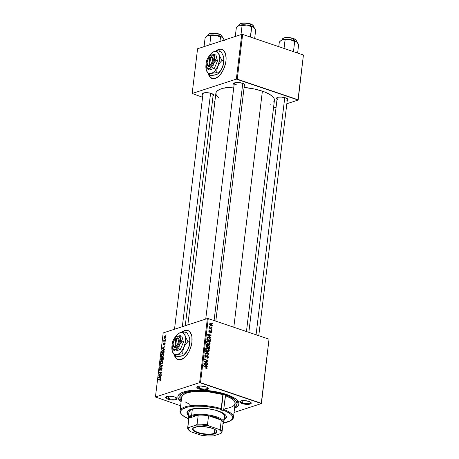 <?xml version="1.0" encoding="UTF-8"?>
<svg xmlns="http://www.w3.org/2000/svg" width="459" height="459" viewBox="0 0 459 459"><rect width="100%" height="100%" fill="white"/><g stroke="black" fill="none" stroke-linecap="round" stroke-linejoin="round"><path stroke-width="0.69" d="M221.995 49.4A15.382 8.142 -71.3 0 0 215.971 51.178L218.92 49.492L220.641 49.199M215.604 51.242A15.382 8.142 108.7 0 1 221.892 49.365A15.382 8.142 108.7 0 1 225.943 61.007L226.115 58.236L225.409 53.439L223.413 50.243L222.018 49.406L220.435 49.13L218.713 49.423L215.604 51.242M187.978 330.543A15.382 8.142 -71.3 0 0 181.948 332.322L184.897 330.635L186.618 330.348M181.586 332.385A15.382 8.142 108.7 0 1 187.874 330.509A15.382 8.142 108.7 0 1 191.925 342.156L191.914 336.826L191.386 334.582L189.389 331.387L188.001 330.555L186.411 330.273L184.696 330.566L181.586 332.385M166.416 396.628A5.129 1.601 -173.1 0 0 168.413 398.464L167.965 399.192A5.766 1.796 6.9 0 1 165.997 396.851A5.766 1.796 6.9 0 1 174.707 396.995L169.354 396.18L166.703 396.524L165.607 397.396L165.957 398.131L167.965 399.192L171.109 399.881L174.328 399.967L176.543 399.422L177.065 398.791L176.715 398.056L174.707 396.995A5.766 1.796 6.9 0 1 176.818 398.165A5.766 1.796 6.9 0 1 174.661 399.932A5.766 1.796 6.9 0 1 167.965 399.192L168.413 398.464A5.129 1.601 6.9 0 1 166.319 396.874A5.129 1.601 6.9 0 1 166.416 396.628M197.64 386.467A5.129 1.601 -173.1 0 0 199.642 388.303L199.195 389.025A5.766 1.796 6.9 0 1 197.221 386.69A5.766 1.796 6.9 0 1 205.93 386.834L200.577 386.013L197.927 386.358L196.836 387.235L197.674 388.343L199.195 389.025L204.542 389.846L207.198 389.502L208.288 388.63L207.451 387.516L205.93 386.834A5.766 1.796 6.9 0 1 208.042 387.998A5.766 1.796 6.9 0 1 205.89 389.766A5.766 1.796 6.9 0 1 199.195 389.025L199.642 388.303A5.129 1.601 6.9 0 1 197.542 386.707A5.129 1.601 6.9 0 1 197.64 386.467M240.596 401.017A5.129 1.601 -173.1 0 0 242.599 402.853L242.151 403.576A5.766 1.796 6.9 0 1 240.183 401.241A5.766 1.796 6.9 0 1 248.887 401.384L243.54 400.564L240.883 400.908L239.793 401.786L240.631 402.893L242.151 403.576L247.504 404.396L250.155 404.052L251.245 403.18L250.407 402.067L248.887 401.384A5.766 1.796 6.9 0 1 250.998 402.549A5.766 1.796 6.9 0 1 248.847 404.316A5.766 1.796 6.9 0 1 242.151 403.576L242.599 402.853A5.129 1.601 6.9 0 1 240.505 401.258A5.129 1.601 6.9 0 1 240.596 401.017M199.912 386.036L199.642 388.303L199.912 386.036M168.688 396.197L168.413 398.464L168.688 396.197M242.874 400.587L242.599 402.853L242.874 400.587M277.058 99.167A5.766 1.796 6.9 0 1 276.909 97.727A5.766 1.796 6.9 0 1 285.618 97.87L281.356 97.078L278.361 97.21L276.679 97.933L276.588 98.633L277.362 99.379M234.371 82.953A5.129 1.601 -173.1 0 0 236.368 84.783A5.129 1.601 6.9 0 1 234.274 83.194A5.129 1.601 6.9 0 1 234.371 82.953M234.101 84.617A5.766 1.796 6.9 0 1 233.952 83.177A5.766 1.796 6.9 0 1 242.662 83.32L238.399 82.528L235.404 82.66L233.717 83.383L233.631 84.083L234.406 84.829M202.878 94.778A5.766 1.796 6.9 0 1 202.729 93.338A5.766 1.796 6.9 0 1 211.438 93.481L208.294 92.793L204.175 92.827L202.339 93.883L203.176 94.99M181.316 400.259A28.842 8.991 6.9 0 1 179.796 396.823L180.014 395.01A28.842 8.991 6.9 0 1 181.087 392.99A28.842 8.991 -173.1 0 0 180.048 395.933L180.123 398.613L181.54 400.483M181.144 401.665A30.764 9.593 6.9 0 1 179.951 393.673A30.764 9.593 6.9 0 1 226.402 394.436L215.569 391.676L206.636 390.454L195.098 390.144L187.685 390.93L182.062 392.525L179.549 393.971L178.149 395.658L177.885 396.576L178.235 398.504L181.144 401.665M262.382 91.169L233.809 327.25L262.382 91.169L254.762 89.08L244.096 87.411A29.485 9.191 -173.1 0 1 262.382 91.169A29.485 9.191 -173.1 0 1 274.43 100.314L274.092 98.484L271.516 95.61L266.673 92.838L262.382 91.169M174.506 329.235L203.05 93.361A5.129 1.601 6.9 0 1 203.142 93.114M248.841 332.339L277.23 97.744A5.129 1.601 6.9 0 1 277.328 97.503M207.37 318.54L199.613 382.628L155.435 397.012L163.186 332.918L207.37 318.54L208.26 318.592L269.037 339.178L261.28 403.272L200.503 382.68L208.26 318.592L269.037 339.178L261.423 403.564L234.073 412.469L261.423 403.564L269.037 339.178L261.423 403.564L199.613 382.628L200.503 382.68L208.26 318.592L207.37 318.54L163.186 332.918L155.435 397.012L199.613 382.628L207.37 318.54M174.489 355.57L175.344 357.406L177.874 359.604L181.179 359.586L184.753 357.366L188.052 353.269L189.435 350.71L191.409 345.042L191.925 342.156A15.382 8.142 108.7 0 1 178 359.649A15.382 8.142 108.7 0 1 174.523 355.668M165.332 341.938L164.919 342.408L165.332 341.938M165.693 338.971L165.274 339.436L165.693 338.971M161.384 356.66L162.475 356.861L163.783 355.036L163.329 353.746L162.274 353.774L161.39 354.698L161.161 356.201L161.878 356.93L163.083 356.477L163.783 355.036L163.157 353.665L162.48 353.688L161.138 355.53L161.729 356.895M164.448 349.27L163.794 348.983L163.978 347.48L164.764 346.66L162.073 348.094L162.004 348.633L164.391 349.747L164.448 349.27L163.794 348.983L163.978 347.48L164.764 346.66L162.073 348.094L162.004 348.633L164.391 349.747L164.448 349.27M163.352 358.324L162.974 357.366L162.09 358.072L161.333 357.785L160.61 360.16L163.146 360.022L163.352 358.324L162.681 357.372L162.09 358.072L161.522 357.699L160.857 358.473L160.61 360.16L163.146 360.022L163.352 358.324M162.492 365.444L160.093 364.446L160.036 364.922L162.09 365.777L159.778 367.062L159.721 367.504L162.423 366.007L162.492 365.444L160.093 364.446L160.036 364.922L162.09 365.777L159.778 367.062L159.721 367.504L162.423 366.007L162.492 365.444M160.076 381.085L160.707 380.304L160.616 379.358L158.292 379.335L158.24 379.782L160.375 379.742L159.841 381.125L160.759 380.029L160.151 379.232L158.292 379.335L158.24 379.782L160.03 379.685L160.455 380.104L159.858 380.695L160.076 381.085M161.361 374.745L159.216 374.883L161.585 372.938L161.637 372.473L159.107 372.61L159.049 373.058L161.207 372.92L158.831 374.86L158.78 375.319L161.31 375.192L161.361 374.745L159.216 374.883L161.585 372.938L161.637 372.473L159.107 372.61L159.049 373.058L161.207 372.92L158.831 374.86L158.78 375.319L161.31 375.192L161.361 374.745M160.943 378.233L160.289 377.946L160.472 376.443L161.258 375.628L158.567 377.063L158.504 377.596L160.885 378.709L160.943 378.233L160.289 377.946L160.472 376.443L161.258 375.628L158.567 377.063L158.504 377.596L160.885 378.709L160.943 378.233M160.048 369.954L159.761 369.346L160.426 367.929L159.457 369.432L160.007 370.39L161.47 368.221L162.084 369.03L161.482 369.799L161.78 369.902L161.166 370.011L161.585 370.155L161.086 370.04L161.539 370.195L161.086 370.04L162.107 368.87L161.797 367.785L161.017 368.152L160.082 369.943L159.772 369.265L160.426 367.929L159.772 368.474L159.439 369.656L159.738 370.402L160.352 370.155L161.344 368.29L161.717 368.29L161.792 369.053L161.063 370.465L161.752 369.954L162.107 368.87L161.499 367.791L159.916 369.96L160.38 370.115M160.53 363.694L161.62 363.895L162.928 362.076L162.578 360.849L161.528 360.763L160.535 361.732L160.306 363.235L161.023 363.97L162.234 363.511L162.928 362.076L162.302 360.699L161.631 360.722L160.289 362.564L160.879 363.935M164.362 345.105L165.102 344.055L164.827 342.965L163.754 344.491L163.427 344.175L163.892 343.039L163.243 343.934L163.57 344.99L164.798 343.424L164.362 345.105L165.137 343.843L164.712 342.988L163.794 344.457L163.427 344.175L163.892 343.039L163.192 344.227L163.622 344.973L164.678 343.418L164.901 343.9L164.362 345.105M164.15 351.732L163.846 350.389L162.52 350.389L161.78 351.261L161.465 353.12L163.995 352.982L164.167 351.072L163.542 350.223L162.842 350.246L161.688 351.519L161.465 353.12L163.995 352.982L164.15 351.732M165.969 336.975L165.688 336.057L164.81 336.045L164.121 336.9L164.127 338.002L165.079 338.272L165.854 337.434L165.969 336.975L164.959 335.988L164.035 337.273L164.483 338.3L165.079 338.272L165.969 336.975M165.487 340.664L164.156 340.584L163.788 339.855L164.024 340.75L163.593 341.209L165.435 341.112L165.487 340.664L164.752 340.687L163.788 339.855L164.024 340.75L163.593 341.209L165.435 341.112L165.487 340.664M166.187 334.904L165.768 335.374L166.187 334.904M180.645 405.796L155.435 397.012L180.645 405.796M211.668 330.279L211.169 329.998L211.111 330.451L211.616 330.715L211.169 329.998L211.111 330.451L211.668 330.279M212.029 327.307L211.524 327.032L211.473 327.485L211.978 327.749L212.029 327.307L211.484 327.485L211.978 327.749L212.029 327.307L211.524 327.032L211.473 327.485L212.029 327.307M210.13 343.407L209.832 342.127L208.793 341.094L207.686 340.733L206.693 341.175L206.539 342.523L207.571 343.917L209.229 344.411L210.13 343.407C210.027 342.081 209.407 341.232 208.26 340.853L207.221 340.785L206.475 341.771L206.871 343.212L208.397 344.33L209.407 344.365L210.13 343.407M210.784 337.606L209.861 336.757L210.044 335.254L211.042 335.443L211.1 335.001L207.422 334.359L207.359 334.898L210.727 338.082L210.784 337.606L210.365 337.744L210.784 337.606L209.861 336.757L210.044 335.254L211.042 335.443L211.1 335.001L207.422 334.359L207.359 334.898L210.727 338.082L210.784 337.606M209.688 346.665L208.92 345.162L207.921 345.352L206.854 344.411L206.223 344.772L205.965 346.425L209.482 348.358L209.688 346.665L209.229 346.815L209.688 346.665L208.713 345.065L207.921 345.352L207.112 344.468L206.223 344.772L206.091 345.34L205.965 346.425L209.482 348.358L209.688 346.665M208.828 353.786L205.443 350.716L205.385 351.187L208.283 353.82L205.127 353.327L205.075 353.774L208.759 354.348L208.828 353.786L207.634 354.17L208.828 353.786L205.443 350.716L205.385 351.187L208.283 353.82L205.127 353.327L205.075 353.774L208.759 354.348L208.828 353.786M206.206 368.996L207.107 368.399L205.884 368.795L207.107 368.399L206.223 367.022L205.678 367.194L206.223 367.022L203.641 365.599L203.589 366.047L206.08 367.418L206.688 368.227L205.89 368.388L205.884 368.841L206.975 368.812L206.734 367.378L203.641 365.599L203.589 366.047L206.452 367.653L206.636 368.405L205.89 368.388L205.884 368.841L206.705 369.025M207.697 363.086L204.714 361.462L207.921 361.279L207.973 360.814L204.456 358.875L204.404 359.322L207.388 360.946L204.186 361.124L204.129 361.589L207.646 363.528L207.697 363.086L207.158 363.264L207.697 363.086L204.714 361.462L207.921 361.279L207.973 360.814L204.456 358.875L204.404 359.322L207.388 360.946L204.186 361.124L204.129 361.589L207.646 363.528L207.697 363.086M207.279 366.575L206.355 365.72L206.539 364.216L207.537 364.412L207.594 363.97L203.916 363.327L203.853 363.867L207.221 367.051L207.279 366.575L206.86 366.712L207.279 366.575L206.355 365.72L206.539 364.216L207.537 364.412L207.594 363.97L203.916 363.327L203.853 363.867L207.221 367.051L207.279 366.575M208.455 357.234L207.772 355.645L206.906 355.547L205.73 356.752L205.225 355.748L206.051 355.266L206.068 354.813L204.921 355.209L204.846 356.379L205.609 357.177L206.28 357.102L207.21 356.006L207.887 356.282L207.916 357.486L207.089 357.676L207.078 358.129L208.007 358.135L208.455 357.234L207.956 357.395L208.455 357.234L207.56 355.547L206.975 355.524L205.638 356.729L205.213 355.823L206.068 354.813L205.403 354.773L204.794 355.668L205.609 357.177L207.537 356L208.036 357.062L207.634 357.745L207.089 357.676L207.078 358.129L207.875 358.192L208.455 357.234M209.281 350.441L208.983 349.161L208.111 348.238L206.837 347.767L205.839 348.209L205.684 349.557L206.716 350.951L208.38 351.445L209.281 350.441C209.178 349.115 208.552 348.266 207.411 347.888L206.366 347.819L205.626 348.806L206.016 350.246L207.543 351.364L208.558 351.399L209.281 350.441M210.469 332.959L211.484 332.213L211.077 332.345L211.484 332.213L210.853 330.916L209.069 331.966L209.648 331.777L209 331.891L209.43 331.748L208.793 331.272L209.711 330.755L209.717 330.302L208.948 330.555L209.717 330.302L208.799 331.037L209.436 332.207L210.589 331.381L209.832 331.627L210.824 331.364L211.157 332.081L210.429 332.488L210.423 332.941L211.289 332.775L211.45 331.616L210.652 330.876L209.356 331.714L209.132 331.105L209.711 330.755L209.551 330.268L208.891 330.669L208.92 331.759L209.774 332.23L210.916 331.404L211.129 332.236L210.429 332.488L210.423 332.941L210.991 332.987M210.486 340.073L210.308 338.817L209.373 337.755L207.933 337.239L207.17 337.6L206.814 339.39L210.331 341.324L210.486 340.073L210.027 340.222L210.486 340.073L210.48 339.362L208.598 337.359L207.588 337.29L207.055 337.807L206.814 339.39L210.331 341.324L210.486 340.073M212.316 325.345L211.404 323.681L210.463 323.343L209.786 323.658L209.717 324.765L210.589 325.775L211.725 326.091L212.316 325.345L211.892 325.483L212.316 325.345L210.865 323.423L210.159 323.377L209.643 324.077L211.146 326.039L211.788 326.074L212.316 325.345M211.823 329.005L210.119 327.967L209.424 326.71L209.792 327.892L209.264 327.594L209.212 328.042L211.771 329.447L211.823 329.005L211.283 329.183L211.823 329.005L210.801 328.426L209.424 326.71L209.792 327.892L209.264 327.594L209.212 328.042L211.771 329.447L211.823 329.005M212.523 323.239L212.018 322.964L211.966 323.417L212.471 323.681L212.523 323.239L211.972 323.417L212.471 323.681L212.523 323.239L212.018 322.964L211.966 323.417L212.523 323.239M241.755 34.373L236.345 79.114L192.16 93.493L197.577 48.752L241.755 34.373L242.645 34.425L303.428 55.011L298.011 99.752L237.234 79.166L242.645 34.425L303.428 55.011L298.155 100.051L286.835 103.734L298.155 100.051L303.428 55.011L298.155 100.051L236.345 79.114L237.234 79.166L242.645 34.425L241.755 34.373L197.577 48.752L192.16 93.493L236.345 79.114L241.755 34.373M208.512 74.427L209.361 76.263L211.897 78.46L215.202 78.443L218.777 76.223L220.492 74.375L223.453 69.561L225.432 63.899L225.943 61.007A15.382 8.142 108.7 0 1 212.024 78.506A15.382 8.142 108.7 0 1 208.547 74.524M214.892 101.439L212.5 100.63L214.892 101.439M202.574 97.268L192.16 93.493L202.574 97.268M276.083 107.234L273.489 108.077L276.083 107.234M212.701 96.149L213.636 95.61L213.728 94.915L211.438 93.481A5.766 1.796 6.9 0 1 213.544 94.646A5.766 1.796 6.9 0 1 213.056 96.011M243.93 85.988L244.865 85.449L244.951 84.749L242.662 83.32A5.766 1.796 6.9 0 1 244.773 84.485A5.766 1.796 6.9 0 1 244.286 85.85M286.886 100.538L287.822 99.999L287.908 99.299L285.618 97.87A5.766 1.796 6.9 0 1 287.73 99.035A5.766 1.796 6.9 0 1 287.242 100.401M270.064 104.359L270.426 104.21M273.639 102.041L274.425 100.332L246.449 331.53M187.851 324.892L215.885 93.229A29.485 9.191 -173.1 0 1 233.815 87.003L223.263 88.237L219.89 89.333L217.486 90.721L216.143 92.339L215.914 94.124L216.814 96.011L219.161 98.197M287.38 98.719A5.129 1.601 6.9 0 1 287.414 98.978L258.767 335.701M213.194 94.33A5.129 1.601 6.9 0 1 213.228 94.588L185.258 325.735M244.423 84.169A5.129 1.601 6.9 0 1 244.458 84.427L215.81 321.151M234.595 408.131L238.146 405.785L238.973 404L238.617 402.073L237.108 400.076L234.492 398.091L226.402 394.436A30.764 9.593 6.9 0 1 237.659 400.655A30.764 9.593 6.9 0 1 234.595 408.131M237.022 402.83A28.842 8.991 -173.1 0 0 236.718 399.72A28.842 8.991 6.9 0 1 237.28 401.941L237.062 403.754A28.842 8.991 6.9 0 1 234.767 406.726M250.648 402.233A5.129 1.601 6.9 0 1 250.683 402.491A5.129 1.601 6.9 0 1 247.82 403.564A5.129 1.601 6.9 0 1 242.599 402.853A5.129 1.601 -173.1 0 0 248.176 403.547A5.129 1.601 -173.1 0 0 250.648 402.233M176.468 397.844A5.129 1.601 6.9 0 1 176.503 398.108A5.129 1.601 6.9 0 1 173.634 399.181A5.129 1.601 6.9 0 1 168.413 398.464A5.129 1.601 -173.1 0 0 173.99 399.158A5.129 1.601 -173.1 0 0 176.468 397.844M207.692 387.683A5.129 1.601 6.9 0 1 207.726 387.941A5.129 1.601 6.9 0 1 204.863 389.014A5.129 1.601 6.9 0 1 199.642 388.303A5.129 1.601 -173.1 0 0 205.219 388.997A5.129 1.601 -173.1 0 0 207.692 387.683M204.14 361.485L205.615 361.009L204.14 361.485M204.117 361.491L207.388 360.946L204.117 361.491M206.412 361.267L207.973 360.814L206.412 361.267M204.203 361.629L204.714 361.462L204.203 361.629M205.001 362.071L205.552 361.887L205.001 362.071M206.716 364.251L207.594 363.97L206.716 364.251M206.08 364.366L206.539 364.216L206.08 364.366M205.953 365.852L206.355 365.72L205.953 365.852M205.965 365.335L204.966 364.389L204.553 364.526L204.966 364.389L204.272 363.792L203.899 363.912L206.108 364.136L205.965 365.335L205.552 365.473L205.965 365.335L204.272 363.792L206.108 364.136L205.965 365.335M206.688 368.227L206.2 368.531M207.084 357.922L207.634 357.745L207.084 357.922M207.21 356.006L206.263 356.316L207.537 356M205.712 356.494L205.288 356.993L206.785 356.505L204.961 357.435M205.684 357.2L206.458 356.947L205.684 357.2M205.609 357.177L206.458 356.947M204.966 355.117L205.988 354.784L204.966 355.117M204.932 355.186L206.068 354.813L204.932 355.186M204.829 355.484L205.971 355.237M204.783 355.966L205.213 355.823L204.783 355.966M205.15 356.89L205.638 356.729L205.15 356.89M205.982 356.672L205.638 356.729M206.567 355.868L207.56 355.547L206.567 355.868M206.338 353.969L207.325 353.648L206.338 353.969M207.348 354.124L208.283 353.82L207.348 354.124M206.091 348.444L207.411 347.888L206.074 348.433M207.617 350.934L206.338 349.993L205.942 350.125L206.338 349.993L206.045 348.96L205.615 349.104L206.579 348.272L207.313 348.312L208.862 350.269L208.317 350.969L207.003 351.129L207.617 350.934L206.2 349.758L206.068 348.846L206.516 348.295L207.87 348.582L208.747 349.58L208.707 350.682L207.617 350.934M207.112 344.468L206.234 344.755M207.594 345.455L207.921 345.352L207.594 345.455M208.713 345.065L207.921 345.352M207.525 346.809L205.971 346.356L206.43 346.206L206.521 345.449L206.062 345.598L207.072 344.916L207.548 345.329L207.525 346.809L206.98 346.987L207.525 346.809L206.43 346.206L206.751 344.916L207.571 345.375L207.525 346.809M206.125 345.116L207.072 344.916M209.126 347.687L207.938 347.033L207.393 347.211L207.938 347.033L208.047 346.103L207.594 346.252L208.65 345.501L209.258 346.425L209.126 347.687L208.581 347.865L209.126 347.687L207.938 347.033L208.352 345.484L209.184 346.04L209.126 347.687M211.157 332.081L210.429 332.488M209.436 332.207L209.803 332.224M209.717 330.302L209.27 330.285M209.126 331.163L209.711 330.755M210.853 330.916L210.348 330.973M208.851 331.461L209.356 331.404M210.222 335.288L211.1 335.001L210.222 335.288M209.585 335.403L210.044 335.254L209.585 335.403M209.459 336.889L209.861 336.757L209.459 336.889M209.47 336.372L208.472 335.426L208.059 335.558L208.472 335.426L207.778 334.823L207.405 334.944L209.614 335.173L209.47 336.372L209.057 336.504L209.47 336.372L207.778 334.823L209.614 335.173L209.47 336.372M207.043 337.83L208.598 337.359L207.261 337.904M210.067 339.499L210.48 339.362L210.067 339.499M207.405 337.967L206.986 337.813M209.975 340.653L207.279 339.167L206.825 339.316L207.279 339.167L207.359 338.53L206.9 338.679L207.485 337.996L206.963 338.163L208.518 337.795C209.585 338.128 210.09 338.891 210.044 340.09L209.975 340.653L209.436 340.83L209.975 340.653L207.279 339.167L207.485 337.996L208.885 337.944L209.918 338.931L209.975 340.653M206.94 341.404L208.26 340.853L206.923 341.398M208.426 344.474L208.604 344.055M208.466 343.894L206.791 343.085L207.187 342.959L206.894 341.926L206.464 342.07L207.428 341.232L208.168 341.278L209.711 343.229L209.166 343.934L207.852 344.095L208.466 343.894L207.055 342.724L206.917 341.812L207.37 341.255L208.725 341.548L209.602 342.546L209.556 343.648L208.466 343.894M209.711 323.796L210.865 323.423L209.711 323.796M211.157 325.586L209.97 324.209L209.631 324.318L210.807 323.865L211.989 325.23L210.583 325.77L211.157 325.586L210.199 324.926L209.97 324.209L210.807 323.865L211.972 324.978L211.157 325.586L211.989 325.23M209.258 328.065L209.792 327.892L209.258 328.065M209.31 327.187L209.809 327.026L209.31 327.187M209.367 327.33L209.7 327.221L209.367 327.33M210.239 328.61L210.801 328.426L210.239 328.61M207.629 345.713L208.65 345.501M207.485 337.996L206.998 337.99M209.97 324.209L210.807 323.865M160.013 375.255L158.831 374.86L160.013 375.255M160.243 374.079L159.893 373.959L160.243 374.079M161.006 373.431L160.661 373.316L161.006 373.431M160.254 373.001L159.107 372.61L160.254 373.001M160.289 375.244L159.216 374.883L160.289 375.244M160.983 375.21L159.818 374.814L160.983 375.21M160.914 378.463L158.504 377.596L160.914 378.463M159.009 377.212L158.567 377.063L159.009 377.212M160.013 377.809L158.814 377.298L160.443 376.701L160.157 376.604L160.294 377.9L158.814 377.298L160.157 376.604L160.013 377.809M160.409 380.878L159.858 380.695L160.409 380.878M160.478 380.792L160.082 380.66L160.478 380.792M160.03 379.685L160.455 380.104M159.422 379.719L158.292 379.335L159.422 379.719M160.661 379.409L160.151 379.232L160.661 379.409M160.466 379.272L160.151 379.232M161.47 368.221L162.125 368.388M160.587 369.811L160.3 369.713L160.587 369.811M160.96 368.961L160.667 368.864L160.96 368.961M161.993 367.957L161.499 367.791L161.993 367.957M160.237 367.217L159.778 367.062L160.237 367.217M161.872 366.311L161.384 366.144L161.872 366.311M162.434 365.892L161.602 365.594L162.44 365.875M162.452 365.771L160.036 364.922L162.096 365.622L162.136 365.295L162.452 365.771M160.581 362.667L160.289 362.564L160.581 362.667M162.796 361.118L161.631 360.722L162.796 361.118M161.688 363.453L160.776 363.281L160.593 362.484L161.551 361.176L162.142 361.158L162.905 362.237L161.688 363.453L162.13 363.603L160.862 363.373L160.61 362.363L161.103 361.44L162.044 361.13L162.629 362.14L161.688 363.453M161.063 363.488L160.776 363.281M161.12 358.565L161.482 358.135L162.211 358.393L161.815 358.261L162.119 359.036L161.838 358.938L161.752 359.655L160.96 359.695L162.09 360.08L160.96 359.695L161.482 358.135L161.843 358.324L161.752 359.655L162.876 360.034L160.96 359.695L161.12 358.554M162.021 357.871L161.522 357.699L162.021 357.871M162.09 358.072L161.522 357.699M163.232 357.555L162.681 357.372L163.232 357.555M162.985 357.366L162.681 357.372M162.905 359.592L162.05 359.638L163.146 360.011L162.05 359.638L162.624 357.813L163.335 358.439L163.043 358.336L163.186 359.69L162.05 359.638L162.624 357.813L163.043 358.336L162.905 359.592M161.482 358.135L161.815 358.261M164.764 344.829L164.351 344.686L164.764 344.829M164.655 343.43L164.901 343.9M165.154 343.579L164.856 343.475M163.633 344.548L163.427 344.175M165.045 343.097L164.712 342.988L165.045 343.097M164.42 349.494L162.004 348.633L164.42 349.494M162.515 348.243L162.073 348.094L162.515 348.243M163.519 348.84L162.32 348.329L163.949 347.738L163.662 347.641L163.8 348.938L162.32 348.329L163.662 347.641L163.519 348.84M161.958 351.605L162.773 350.693L163.387 350.665L164.104 352.087L163.754 352.558L161.815 352.661L162.939 353.046L161.815 352.661L162.004 351.451L162.67 350.728L163.513 350.722L164.041 352.65L161.815 352.661L161.964 351.594M164.058 350.659L162.842 350.246L164.058 350.659M161.43 355.627L161.138 355.53L161.43 355.627M163.651 354.084L162.48 353.688L163.651 354.084M162.538 356.419L161.625 356.247L161.442 355.444L162.4 354.136L162.991 354.119L163.76 355.203L162.538 356.419L162.985 356.568L161.815 356.408L161.436 355.696L161.815 354.56L162.899 354.096L163.461 355.226L162.538 356.419M161.918 356.454L161.625 356.247M165.888 336.304L164.959 335.988L165.888 336.304M165.521 335.971L164.959 335.988M165.108 337.841L164.42 337.755L164.328 336.986L164.901 336.43L165.601 336.556L165.946 337.124L165.2 337.807L164.27 337.216L164.901 336.43L165.728 337.049L165.108 337.841L165.527 337.985L164.592 337.853L165.378 338.117M164.901 336.43L165.969 336.625M165.676 339.103L165.332 338.989L165.676 339.103M164.77 341.146L163.645 340.767L164.77 341.146M165.142 341.129L164.024 340.75L165.142 341.129M163.978 340.274L163.685 340.176L163.978 340.274M164.752 340.687L163.978 340.171M165.32 342.075L164.97 341.955L165.32 342.075M166.169 335.041L165.825 334.921L166.169 335.041M159.307 377.476L158.814 377.298M162.624 357.813L163.043 358.336M162.813 348.507L162.32 348.329M172.211 350.969L173.014 352.896L174.202 354.17L175.699 354.727L177.398 354.532A11.538 6.105 108.7 0 1 172.217 350.992L172.217 350.992A11.538 6.105 108.7 0 1 172.211 350.969A11.538 6.105 108.7 0 1 172.045 345.317L172.217 350.992L174.942 356.282A15.382 8.142 -71.3 0 0 178.109 359.684M172.217 350.992L174.942 356.282L176.503 356.809L174.942 356.282L175.55 357.475L178.081 359.672M206.234 69.82L207.038 71.747L208.225 73.027L209.717 73.583L211.421 73.388A11.538 6.105 108.7 0 1 206.24 69.843L206.24 69.843A11.538 6.105 108.7 0 1 206.234 69.82A11.538 6.105 108.7 0 1 206.068 64.174L206.24 69.843L208.96 75.138A15.382 8.142 -71.3 0 0 212.127 78.535M206.24 69.843L208.96 75.138L210.526 75.666L208.96 75.138L209.568 76.332L212.104 78.529M230.992 420.45A26.278 8.193 6.9 0 1 223.688 422.911L230.298 420.886L232.461 418.895L232.765 417.374L232.139 415.762L230.613 414.116L226.74 411.712L223.252 410.237A26.278 8.193 6.9 0 1 230.992 420.45L231.663 419.985A26.92 8.394 -173.1 0 0 223.711 409.514L223.252 410.237L221.272 410.048L223.131 394.711L221.272 410.048A1.601 0.499 6.9 0 1 220.618 409.548A1.601 0.499 6.9 0 1 220.745 409.388L221.175 408.653L222.856 394.746A1.601 0.499 6.9 0 1 224.904 394.924L225.547 395.457L223.711 409.514A26.92 8.394 6.9 0 1 233.47 417.426A26.92 8.394 6.9 0 1 231.313 420.214M187.008 412.113A19.869 6.197 -173.1 0 0 188.609 414.678M189.745 416.158A19.869 6.197 6.9 0 1 186.945 412.411A19.869 6.197 6.9 0 1 198.047 408.246A19.869 6.197 6.9 0 1 218.277 411.023L223.504 413.375L225.776 415.309L226.379 416.583L226.224 417.788L223.699 419.813M179.796 396.823A28.842 8.991 6.9 0 1 195.907 390.781A28.842 8.991 6.9 0 1 225.277 394.803L225.363 394.097L225.277 394.803A28.842 8.991 6.9 0 1 237.062 403.754M188.93 412.039A17.947 5.594 6.9 0 1 204.106 408.338L197.433 408.372L192.321 409.308L191.592 415.355A17.947 5.594 -173.1 0 0 188.655 419.629A17.947 5.594 6.9 0 1 188.196 418.086A17.947 5.594 6.9 0 1 191.592 415.355L192.321 409.308L189.9 410.507L188.93 412.027L188.196 418.086M224.56 416.359L224.359 415.234L223.476 414.07L220.963 412.348L215.764 410.317L210.704 409.135A17.947 5.594 6.9 0 1 217.227 410.782A17.947 5.594 6.9 0 1 224.56 416.347M233.47 417.426L235.151 403.524A26.92 8.394 -173.1 0 0 225.398 395.606L231.829 398.751L233.843 400.432L235.157 402.927L234.337 405.211L232.633 406.525L230.062 407.615L225.495 408.653M234.446 406.915L236.287 405.44L237.062 403.771L236.156 401.028L234.216 399.152L229.477 396.438L225.277 394.803L215.122 392.216L203.951 390.856L191.139 391.183L183.709 393.013L181.357 394.367L180.043 395.951M189.86 404.345L185.029 401.826M181.735 396.857L183.261 394.683L186.796 392.961L192.057 391.82L196.32 391.435L208.501 391.848L224.904 394.924A1.601 0.499 6.9 0 1 225.558 395.423A1.601 0.499 6.9 0 1 225.398 395.606L223.711 409.514L223.252 410.237A1.601 0.499 6.9 0 1 221.272 410.048L220.745 409.388L216.361 408.194L204.272 406.324L194.851 406.158L187.094 407.208L182.103 409.325L180.88 410.702L180.576 412.222L181.202 413.834L182.734 415.475L188.265 418.637M222.856 394.746A26.92 8.394 -173.1 0 0 196.039 391.447A26.92 8.394 -173.1 0 0 181.701 397.052L180.02 410.96A26.92 8.394 6.9 0 1 194.358 405.354A26.92 8.394 6.9 0 1 221.175 408.653L222.856 394.746M181.454 414.179A26.92 8.394 6.9 0 1 180.02 410.96M188.907 415.579L187.174 413.645L187.117 411.809L189.642 409.784L193.273 408.757L199.843 408.2L205.517 408.447L213.142 409.612L218.277 411.023A19.869 6.197 6.9 0 1 226.396 417.185A19.869 6.197 6.9 0 1 222.787 420.157M188.213 418.614A26.278 8.193 6.9 0 1 181.707 414.483A26.278 8.193 6.9 0 1 190.892 406.508A26.278 8.193 6.9 0 1 220.745 409.388L221.175 408.653A26.92 8.394 -173.1 0 0 190.588 405.699A26.92 8.394 -173.1 0 0 181.167 413.875L181.707 414.483M223.774 419.205L225.392 418.269L226.471 416.594M187.02 411.798L187.645 413.685L188.982 414.976M224.244 418.987A19.869 6.197 -173.1 0 0 226.413 416.881M296.279 41.557L296.807 41.889A8.457 2.639 -173.1 0 0 294.07 40.524L294.684 41.511L295.745 41.402L296.807 41.889L298.631 44.741L297.621 53.049L298.631 44.741L297.776 43.066L295.659 41.172L290.008 39.589L294.684 41.511L296.279 41.557M292.194 38.114L293.496 38.734A7.051 2.197 6.9 0 1 296.302 41.161M296.302 41.534L296.376 40.926A7.051 2.197 -173.1 0 0 293.496 38.734L293.307 40.283L293.496 38.734A7.051 2.197 -173.1 0 0 286.313 37.753A7.051 2.197 -173.1 0 0 282.377 39.227L283.593 38.005C285.94 37.185 289.204 37.334 293.393 38.447L293.312 38.447A6.667 2.077 -173.1 0 0 283.071 38.424M293.932 52.016L293.519 51.133L294.684 41.511L293.519 51.133L292.308 51.465L293.519 51.133L293.932 52.016M284.029 48.442L285.033 40.134L290.008 39.589L285.71 39.336L282.331 39.83L283.754 39.698L285.033 40.134L284.029 48.442M280.822 40.65L282.331 39.83A8.457 2.639 -173.1 0 0 281.298 40.312L279.324 41.993L278.762 46.657L279.324 41.993L280.954 40.621M297.426 42.624L296.807 41.889A8.457 2.639 -173.1 0 1 297.162 42.234L297.306 42.394M295.068 39.239L295.63 39.669M283.404 38.183L284.924 37.684M285.963 37.552L290.966 37.85M282.451 38.986A7.051 2.197 6.9 0 1 293.496 38.734L293.399 38.447C297.581 40.208 295.734 40.168 296.376 40.926M290.008 39.589A8.457 2.639 -173.1 0 0 282.331 39.83L283.754 39.698L285.033 40.134L290.008 39.589L294.684 41.511L294.07 40.524A8.457 2.639 -173.1 0 0 290.008 39.589M284.764 97.612L256.065 334.783L284.764 97.612M214.078 320.566L242.782 83.36L214.078 320.566M250.562 36.582L249.352 36.915L250.562 36.582L251.727 26.961L252.789 26.851L253.85 27.339L255.669 30.191L254.665 38.499L255.669 30.191L254.82 28.515L252.702 26.622L247.051 25.038L251.727 26.961L250.293 37.018L250.562 36.582L250.97 37.466L250.562 36.582M239.495 24.436A7.051 2.197 6.9 0 1 250.534 24.184L250.356 23.897A6.667 2.077 -173.1 0 0 240.114 23.874M250.35 25.733L250.534 24.184A7.051 2.197 -173.1 0 0 243.356 23.202A7.051 2.197 -173.1 0 0 239.42 24.677L240.636 23.455C242.983 22.634 246.248 22.784 250.436 23.897L250.35 25.733M237.86 26.1L239.368 25.279A8.457 2.639 -173.1 0 0 238.341 25.761L236.368 27.442L235.272 36.485L236.368 27.442L239.368 25.279L240.797 25.147L242.077 25.584L247.051 25.038L241.778 24.838L239.368 25.279L237.997 26.071M240.981 34.626L242.077 25.584L240.981 34.626M254.47 28.074L253.85 27.339A8.457 2.639 -173.1 0 0 247.051 25.038L251.727 26.961L252.789 26.851L253.85 27.339A8.457 2.639 -173.1 0 1 254.206 27.683A8.457 2.639 -173.1 0 1 254.229 27.706M253.345 26.983L253.42 26.375A7.051 2.197 -173.1 0 0 250.534 24.184A7.051 2.197 6.9 0 1 253.345 26.611M240.447 23.633L241.968 23.134M243 23.002L248.009 23.3M249.237 23.564L250.436 23.897C253.873 25.417 252.972 25.228 253.42 26.375M252.111 24.688L252.674 25.119M241.457 25.308L242.077 25.584L247.051 25.038A8.457 2.639 -173.1 0 0 239.368 25.279L241.457 25.308M182.326 326.693L210.583 93.229L182.326 326.693M208.266 34.603A7.051 2.197 6.9 0 1 219.31 34.35L219.132 34.058A6.667 2.077 -173.1 0 0 208.891 34.035M219.121 35.9L219.31 34.35A7.051 2.197 -173.1 0 0 212.133 33.364A7.051 2.197 -173.1 0 0 208.191 34.844L209.413 33.622C211.754 32.801 215.024 32.945 219.207 34.058L219.121 35.9M206.636 36.267L208.145 35.441A8.457 2.639 -173.1 0 0 207.112 35.928L205.144 37.604L204.048 46.646L205.144 37.604L208.145 35.441L209.574 35.309L210.847 35.75L214.542 35.114L217.061 35.469L220.498 37.122L221.559 37.018L222.621 37.506L224.445 40.352L222.621 37.506L217.956 35.595L211.524 34.947L208.145 35.441L206.774 36.232M219.976 41.465L220.498 37.122L219.976 41.465M209.757 44.787L210.847 35.75L209.757 44.787M223.246 38.235L222.621 37.506A8.457 2.639 -173.1 0 0 215.822 35.2L220.498 37.122L221.559 37.018L222.621 37.506A8.457 2.639 -173.1 0 1 222.982 37.845A8.457 2.639 -173.1 0 1 223.005 37.873M222.116 37.145L222.19 36.536A7.051 2.197 -173.1 0 0 219.31 34.35A7.051 2.197 6.9 0 1 222.116 36.777M209.224 33.794L210.744 33.3M211.777 33.163L216.786 33.461M218.008 33.731L219.213 34.058C222.644 35.578 221.743 35.395 222.19 36.536M220.882 34.85L221.45 35.28M210.228 35.475L210.847 35.75L215.822 35.2A8.457 2.639 -173.1 0 0 208.145 35.441L210.228 35.475M214.342 433.382A11.859 3.695 -173.1 0 0 216.229 430.479A11.859 3.695 6.9 0 1 216.585 431.58A11.859 3.695 6.9 0 1 214.342 433.382L214.818 429.452L214.342 433.382A11.859 3.695 6.9 0 1 200.962 433.25A11.859 3.695 6.9 0 1 193.044 428.729A11.859 3.695 6.9 0 1 193.652 427.748A11.859 3.695 -173.1 0 0 199.401 432.871A11.859 3.695 -173.1 0 0 214.342 433.382L214.605 433.853L214.342 433.382M194.932 427.186A12.244 3.815 6.9 0 1 206.779 426.95A12.244 3.815 6.9 0 1 216.401 430.662A12.244 3.815 6.9 0 1 214.605 433.853L208.977 434.581L201.926 433.944L197.617 432.843L194.398 431.391L192.757 429.808L192.619 429.039L193.727 427.702L198.42 426.549L202.872 426.514L209.866 427.587L213.705 428.884L216.183 430.433L216.786 431.231L216.596 432.705L214.605 433.853A12.244 3.815 6.9 0 1 198.936 433.25A12.244 3.815 6.9 0 1 193.44 427.886A12.244 3.815 6.9 0 1 194.932 427.186M188.798 419.394A17.304 5.393 6.9 0 1 188.947 418.166A17.304 5.393 6.9 0 1 192.034 416.135L191.592 415.355A17.947 5.594 6.9 0 1 211.846 415.556A17.947 5.594 6.9 0 1 223.831 422.395A17.947 5.594 6.9 0 1 223.017 423.789A17.947 5.594 -173.1 0 0 214.043 416.089A17.947 5.594 -173.1 0 0 191.592 415.355L192.034 416.135L190.043 417.042L188.947 418.166L198.208 415.148L192.034 416.135A17.304 5.393 6.9 0 1 198.208 415.148A17.304 5.393 6.9 0 1 208.552 415.762L221.295 420.077L216.051 417.552L208.552 415.762A17.304 5.393 6.9 0 1 221.295 420.077A17.304 5.393 6.9 0 1 222.936 423.525M188.947 418.166L198.208 415.148L197.112 424.219L196.154 425.114L188.666 427.547L187.851 427.231L188.947 418.166A17.304 5.393 -173.1 0 0 188.758 418.763L187.662 427.834A17.304 5.393 6.9 0 1 187.851 427.231L188.947 418.166M188.936 430.318A16.667 5.198 6.9 0 1 188.666 427.547L187.851 427.231A17.304 5.393 -173.1 0 0 188.402 429.704L188.936 430.318A16.667 5.198 6.9 0 0 190.634 431.695L200.933 435.189L207.359 435.964L213.389 435.924L220.877 433.485L221.835 432.59A17.304 5.393 -173.1 0 0 220.2 429.148L218.909 429.337L208.604 425.849L207.457 424.833L208.552 415.762L221.295 420.077L220.2 429.148A17.304 5.393 6.9 0 1 222.024 431.994A17.304 5.393 6.9 0 1 221.835 432.59L220.877 433.485L221.313 432.521L221.123 431.483L218.909 429.337L208.604 425.849L202.184 425.068L196.154 425.114L188.666 427.547L188.224 428.511L188.419 429.549L190.634 431.695L200.933 435.189A16.667 5.198 6.9 0 0 213.389 435.924L220.877 433.485A16.667 5.198 6.9 0 0 218.909 429.337L220.2 429.148L221.295 420.077A17.304 5.393 -173.1 0 1 223.12 422.923L222.024 431.994M208.552 415.762A17.304 5.393 -173.1 0 0 198.208 415.148L197.112 424.219A17.304 5.393 6.9 0 1 207.457 424.833L208.552 415.762M188.695 430.014A17.304 5.393 6.9 0 1 187.662 427.834M207.457 424.833A17.304 5.393 -173.1 0 0 197.112 424.219L196.154 425.114A16.667 5.198 6.9 0 1 208.604 425.849L207.457 424.833M173.198 345.484L173.353 346.063A5.129 2.714 -71.3 0 0 175.286 347.733L174.845 346.947L175.86 338.57L174.081 340.509L173.106 343.487L173.41 346.052L174.845 346.947A4.487 2.375 108.7 0 1 173.198 345.484A4.487 2.375 108.7 0 1 175.447 338.84A4.487 2.375 108.7 0 1 175.86 338.57L176.445 338.134A5.129 2.714 -71.3 0 0 175.923 338.472L175.447 338.84M175.952 336.734L177.576 336.04L178.999 336.378L180.209 338.323L180.427 340.612L179.739 344.118L178.585 346.568L177.076 348.444L175.436 349.46L178.689 348.983L179.406 344.973A7.051 3.729 108.7 0 1 175.436 349.46L173.485 349.242L172.268 347.285A7.051 3.729 108.7 0 1 173.077 340.647L172.125 344.152L172.274 347.297A7.051 3.729 108.7 0 1 172.268 347.285L173.938 350.533L175.533 351.072L173.938 350.533L175.436 349.46A7.051 3.729 108.7 0 1 172.274 347.297L173.938 350.533L174.879 349.683L176.904 349.144L178.689 348.983L180.289 349.523L183.468 342.098L181.896 336.223L180.301 335.684L177.048 336.16A7.051 3.729 108.7 0 1 180.209 338.323A7.051 3.729 108.7 0 1 179.406 344.973L181.873 341.559L183.468 342.098L180.289 349.523L178.689 348.983L179.406 344.973L181.873 341.559L180.209 338.323L180.301 335.684L181.896 336.223L183.468 342.098L181.873 341.559L180.863 339.924L180.071 337.583L180.301 335.684L176.067 336.642L174.374 338.352L173.077 340.647A7.051 3.729 108.7 0 1 175.803 336.843A7.051 3.729 108.7 0 1 177.048 336.16L175.803 336.843M180.289 349.523L175.533 351.072L180.289 349.523M174.431 338.272A11.538 6.105 108.7 0 1 178 333.882A11.538 6.105 108.7 0 1 180.031 332.764L185.356 331.983L184.948 333.974L185.207 336.309L187.932 341.599L185.625 344.204L183.893 347.188L182.952 350.464L182.722 353.751L177.398 354.532L182.722 353.751L184.283 354.279L183.858 354.91A11.538 6.105 -71.3 0 0 188.322 348.691L189.883 342.953L189.636 337.807L189.9 340.142L189.263 345.415L188.322 348.691A11.538 6.105 -71.3 0 0 189.642 337.83A11.538 6.105 -71.3 0 0 189.636 337.807A11.538 6.105 -71.3 0 0 189.636 337.79L186.916 332.511L185.356 331.983L180.031 332.764A11.538 6.105 108.7 0 1 185.207 336.309L184.948 333.974L185.356 331.983L186.916 332.511L189.636 337.807L189.9 340.142L189.492 342.127L187.932 341.599L185.207 336.309A11.538 6.105 108.7 0 1 183.893 347.188L185.625 344.204L187.932 341.599L189.492 342.127L189.263 345.415L188.322 348.691L186.583 351.674L184.283 354.279L182.722 353.751L182.952 350.464L183.893 347.188A11.538 6.105 108.7 0 1 177.398 354.532L175.797 355.318L174.942 356.282L175.797 355.318L179.188 353.591L180.944 351.978L183.261 348.53L185.224 342.896L185.442 337.457L184.862 335.282L183.864 333.676L182.51 332.752L180.898 332.574L179.142 333.142L177.352 334.433L174.168 338.765M178.431 333.55L180.031 332.764L178 333.882M181.827 356.029L176.503 356.809L182.734 355.668L180.961 356.224M183.428 355.243L182.734 355.668L183.428 355.243M183.617 355.094L186.199 352.449L188.322 348.691L186.583 351.674L183.933 354.778M175.895 338.49L177.702 337.904L178.872 338.88L179.291 340.98L178.838 343.607L177.633 346.006L176.032 347.526L174.322 347.543L173.376 346.143M176.606 338.323L175.596 346.7L177.375 344.761L178.344 341.783L178.04 339.218L176.606 338.323A4.487 2.375 108.7 0 1 178.344 341.783A4.487 2.375 108.7 0 1 175.596 346.7L176.032 347.486A5.129 2.714 -71.3 0 0 179.234 341.835A5.129 2.714 -71.3 0 0 177.197 337.887L176.606 338.323L175.596 346.7L176.032 347.526L175.281 347.767L174.845 346.947L175.86 338.57L176.606 338.323M207.221 64.335L207.376 64.92A5.129 2.714 -71.3 0 0 209.31 66.584L208.868 65.803L209.883 57.427L208.105 59.366L207.129 62.344L207.434 64.908L208.868 65.803A4.487 2.375 108.7 0 1 207.221 64.335A4.487 2.375 108.7 0 1 209.47 57.696A4.487 2.375 108.7 0 1 209.883 57.427L210.469 56.991A5.129 2.714 -71.3 0 0 209.947 57.329L209.47 57.696M206.292 66.136L206.292 66.136A7.051 3.729 108.7 0 1 207.101 59.504L206.143 63.003L206.292 66.153A7.051 3.729 108.7 0 1 206.292 66.136L207.956 69.389L209.551 69.929L207.956 69.389L209.459 68.316A7.051 3.729 108.7 0 1 206.292 66.153L207.956 69.389L208.902 68.54L210.928 68.001L212.712 67.84L214.307 68.38L217.491 60.955L215.919 55.08L214.324 54.535L211.071 55.017A7.051 3.729 108.7 0 1 214.233 57.18A7.051 3.729 108.7 0 1 213.429 63.83L215.896 60.416L217.491 60.955L214.307 68.38L212.712 67.84L213.429 63.83L215.896 60.416L214.233 57.18L214.324 54.535L215.919 55.08L217.491 60.955L215.896 60.416L214.887 58.781L214.095 56.44L214.324 54.535L210.09 55.499L208.397 57.203L207.101 59.504A7.051 3.729 108.7 0 1 209.826 55.7A7.051 3.729 108.7 0 1 211.071 55.017L209.826 55.7M214.307 68.38L209.551 69.929L214.307 68.38M208.455 57.123A11.538 6.105 108.7 0 1 212.018 52.739A11.538 6.105 108.7 0 1 214.055 51.62L219.379 50.84L218.972 52.825L219.23 55.16L221.949 60.456L219.649 63.061L217.916 66.044L216.975 69.32L216.746 72.608L211.421 73.388L216.746 72.608L218.306 73.136L217.882 73.767A11.538 6.105 -71.3 0 0 222.345 67.548L223.906 61.81L223.659 56.664L223.923 58.999L223.286 64.271L222.345 67.548A11.538 6.105 -71.3 0 0 223.665 56.686A11.538 6.105 -71.3 0 0 223.659 56.664A11.538 6.105 -71.3 0 0 223.659 56.646L220.94 51.368L219.379 50.84L214.055 51.62A11.538 6.105 108.7 0 1 219.23 55.16L218.972 52.825L219.379 50.84L220.94 51.368L223.659 56.664L223.923 58.999L223.516 60.984L221.949 60.456L219.23 55.16A11.538 6.105 108.7 0 1 217.916 66.044L219.649 63.061L221.949 60.456L223.516 60.984L223.286 64.271L222.345 67.548L220.607 70.531L218.306 73.136L216.746 72.608L216.975 69.32L217.916 66.044A11.538 6.105 108.7 0 1 211.421 73.388L209.82 74.174L208.96 75.138L209.82 74.174L213.206 72.447L214.967 70.829L217.916 66.044L219.477 60.307L219.23 55.16L217.882 52.533L216.533 51.609L214.921 51.425L213.16 51.999L211.375 53.29L208.191 57.616M212.448 52.406L214.055 51.62L212.018 52.739M215.85 74.886L210.526 75.666L216.757 74.519L214.978 75.081M217.451 74.1L216.757 74.519L217.451 74.1M217.641 73.951L220.222 71.3L222.345 67.548L220.607 70.531L217.956 73.629M210.928 68.001L212.712 67.84L213.429 63.83A7.051 3.729 108.7 0 1 209.459 68.316L210.928 68.001M206.292 66.153L206.779 67.318L207.944 68.322L210.004 68.087L212.133 66.125L213.762 62.975L214.451 58.649L213.745 56.015L212.11 54.896L209.975 55.591M209.918 57.346L211.725 56.761L212.896 57.736L213.315 59.836L212.861 62.464L211.656 64.862L210.05 66.383L208.346 66.394L207.393 64.994M210.629 57.18L209.614 65.557L211.392 63.617L212.368 60.64L212.064 58.075L210.629 57.18A4.487 2.375 108.7 0 1 212.368 60.64A4.487 2.375 108.7 0 1 209.614 65.557L210.056 66.343A5.129 2.714 -71.3 0 0 213.257 60.691A5.129 2.714 -71.3 0 0 211.22 56.744L210.629 57.18L209.614 65.557L210.05 66.383L209.304 66.624L208.868 65.803L209.883 57.427L210.629 57.18M206.464 368.548L205.884 368.738M207.261 355.989L205.764 356.477M205.873 356.741L205.213 356.953M206.567 348.272L205.672 348.565M208.317 350.969L206.82 351.456M210.859 332.523L210.423 332.666M210.635 331.358L209.832 331.622M209.402 330.744L208.816 330.939M209.665 331.771L209.069 331.966M207.422 341.238L206.527 341.53M209.166 343.934L207.669 344.422M210.274 323.819L209.648 324.02M211.679 325.626L210.824 325.907M160.311 379.702L160.77 379.857M161.08 363.494L161.901 363.769M162.142 361.158L162.905 361.417M161.671 358.129L162.234 358.318M162.813 357.808L163.364 357.997M164.781 343.412L165.154 343.544M163.547 344.554L163.966 344.692M163.387 350.665L164.144 350.923M161.929 356.454L162.75 356.735M162.991 354.119L163.754 354.382M164.282 340.647L165.441 341.037M282.302 39.835L282.377 39.227M205.73 319.074L234.302 82.981M239.346 25.285L239.42 24.677M208.116 35.452L208.191 34.844M216.08 430.295L216.401 430.662M224.807 414.316L223.831 422.395M193.841 427.604L193.44 427.886"/></g></svg>
